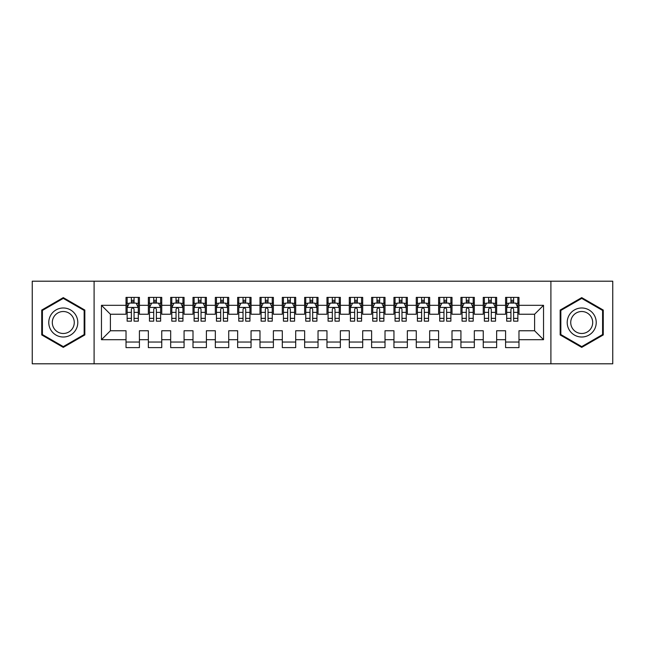 <?xml version="1.0" encoding="UTF-8"?>
<svg xmlns="http://www.w3.org/2000/svg" width="645" height="645" viewBox="0 0 645 645"><rect width="100%" height="100%" fill="white"/><g stroke="black" fill="none" stroke-linecap="round" stroke-linejoin="round"><path stroke-width="0.97" d="M550.903 363.804L612.75 363.804L612.75 281.196L550.903 281.196L550.903 363.804L94.097 363.804L94.097 281.196L32.25 281.196L32.25 363.804L94.097 363.804M550.903 281.196L94.097 281.196M101.467 339.689L101.467 305.311L126.025 305.311L126.025 314.236L110.392 314.236L110.392 330.764L101.467 339.689L126.025 339.689L126.025 347.615L139.417 347.615L139.417 339.689L148.35 339.689L148.35 347.615L161.75 347.615L161.75 339.689L170.675 339.689L170.675 347.615L184.075 347.615L184.075 339.689L193 339.689L193 347.615L206.4 347.615L206.4 339.689L215.333 339.689L215.333 347.615L228.725 347.615L228.725 339.689L237.658 339.689L237.658 347.615L251.05 347.615L251.05 339.689L259.983 339.689L259.983 347.615L273.383 347.615L273.383 339.689L282.308 339.689L282.308 347.615L295.708 347.615L295.708 339.689L304.642 339.689L304.642 347.615L318.033 347.615L318.033 339.689L326.967 339.689L326.967 347.615L340.358 347.615L340.358 339.689L349.292 339.689L349.292 347.615L362.692 347.615L362.692 339.689L371.617 339.689L371.617 347.615L385.017 347.615L385.017 339.689L393.95 339.689L393.95 347.615L407.342 347.615L407.342 339.689L416.275 339.689L416.275 347.615L429.667 347.615L429.667 339.689L438.6 339.689L438.6 347.615L452 347.615L452 339.689L460.925 339.689L460.925 347.615L474.325 347.615L474.325 339.689L483.25 339.689L483.25 347.615L496.65 347.615L496.65 339.689L505.583 339.689L505.583 347.615L518.975 347.615L518.975 330.764L534.608 330.764L534.608 314.236L518.975 314.236L518.975 305.311L543.533 305.311L543.533 339.689L518.975 339.689M518.975 305.311L518.975 297.385L505.583 297.385L505.583 305.311L496.65 305.311L496.65 297.385L483.25 297.385L483.25 305.311L474.325 305.311L474.325 297.385L460.925 297.385L460.925 305.311L452 305.311L452 297.385L438.6 297.385L438.6 305.311L429.667 305.311L429.667 297.385L416.275 297.385L416.275 305.311L407.342 305.311L407.342 297.385L393.95 297.385L393.95 305.311L385.017 305.311L385.017 297.385L371.617 297.385L371.617 305.311L362.692 305.311L362.692 297.385L349.292 297.385L349.292 305.311L340.358 305.311L340.358 297.385L326.967 297.385L326.967 305.311L318.033 305.311L318.033 297.385L304.642 297.385L304.642 305.311L295.708 305.311L295.708 297.385L282.308 297.385L282.308 305.311L273.383 305.311L273.383 297.385L259.983 297.385L259.983 305.311L251.05 305.311L251.05 297.385L237.658 297.385L237.658 305.311L228.725 305.311L228.725 297.385L215.333 297.385L215.333 305.311L206.4 305.311L206.4 297.385L193 297.385L193 305.311L184.075 305.311L184.075 297.385L170.675 297.385L170.675 305.311L161.75 305.311L161.75 297.385L148.35 297.385L148.35 305.311L139.417 305.311L139.417 297.385L126.025 297.385L126.025 305.311M496.65 339.689L496.65 330.764L505.583 330.764L505.583 339.689M543.533 305.311L534.608 314.236M474.325 339.689L474.325 330.764L483.25 330.764L483.25 339.689M505.583 305.311L505.583 314.236L496.65 314.236L496.65 305.311M452 339.689L452 330.764L460.925 330.764L460.925 339.689M483.25 305.311L483.25 314.236L474.325 314.236L474.325 305.311M429.667 339.689L429.667 330.764L438.6 330.764L438.6 339.689M460.925 305.311L460.925 314.236L452 314.236L452 305.311M407.342 339.689L407.342 330.764L416.275 330.764L416.275 339.689M438.6 305.311L438.6 314.236L429.667 314.236L429.667 305.311M385.017 339.689L385.017 330.764L393.95 330.764L393.95 339.689M416.275 305.311L416.275 314.236L407.342 314.236L407.342 305.311M362.692 339.689L362.692 330.764L371.617 330.764L371.617 339.689M393.95 305.311L393.95 314.236L385.017 314.236L385.017 305.311M340.358 339.689L340.358 330.764L349.292 330.764L349.292 339.689M371.617 305.311L371.617 314.236L362.692 314.236L362.692 305.311M318.033 339.689L318.033 330.764L326.967 330.764L326.967 339.689M349.292 305.311L349.292 314.236L340.358 314.236L340.358 305.311M295.708 339.689L295.708 330.764L304.642 330.764L304.642 339.689M326.967 305.311L326.967 314.236L318.033 314.236L318.033 305.311M273.383 339.689L273.383 330.764L282.308 330.764L282.308 339.689M304.642 305.311L304.642 314.236L295.708 314.236L295.708 305.311M251.05 339.689L251.05 330.764L259.983 330.764L259.983 339.689M282.308 305.311L282.308 314.236L273.383 314.236L273.383 305.311M228.725 339.689L228.725 330.764L237.658 330.764L237.658 339.689M259.983 305.311L259.983 314.236L251.05 314.236L251.05 305.311M206.4 339.689L206.4 330.764L215.333 330.764L215.333 339.689M237.658 305.311L237.658 314.236L228.725 314.236L228.725 305.311M184.075 339.689L184.075 330.764L193 330.764L193 339.689M215.333 305.311L215.333 314.236L206.4 314.236L206.4 305.311M161.75 339.689L161.75 330.764L170.675 330.764L170.675 339.689M193 305.311L193 314.236L184.075 314.236L184.075 305.311M139.417 339.689L139.417 330.764L148.35 330.764L148.35 339.689M170.675 305.311L170.675 314.236L161.75 314.236L161.75 305.311M110.392 330.764L126.025 330.764L126.025 339.689M148.35 305.311L148.35 314.236L139.417 314.236L139.417 305.311M505.583 302.965L506.696 302.965M517.862 302.965L518.975 302.965M483.25 302.965L484.371 302.965M495.537 302.965L496.65 302.965M460.925 302.965L462.046 302.965M473.204 302.965L474.325 302.965M438.6 302.965L439.713 302.965M450.879 302.965L452 302.965M416.275 302.965L417.388 302.965M428.554 302.965L429.667 302.965M393.95 302.965L395.062 302.965M406.229 302.965L407.342 302.965M371.617 302.965L372.737 302.965M383.896 302.965L385.017 302.965M349.292 302.965L350.412 302.965M361.571 302.965L362.692 302.965M326.967 302.965L328.079 302.965M339.246 302.965L340.358 302.965M304.642 302.965L305.754 302.965M316.921 302.965L318.033 302.965M282.308 302.965L283.429 302.965M294.588 302.965L295.708 302.965M259.983 302.965L261.104 302.965M272.263 302.965L273.383 302.965M237.658 302.965L238.771 302.965M249.938 302.965L251.05 302.965M215.333 302.965L216.446 302.965M227.612 302.965L228.725 302.965M193 302.965L194.121 302.965M205.287 302.965L206.4 302.965M170.675 302.965L171.796 302.965M182.954 302.965L184.075 302.965M148.35 302.965L149.463 302.965M160.629 302.965L161.75 302.965M126.025 302.965L127.138 302.965M138.304 302.965L139.417 302.965M126.025 342.035L139.417 342.035M148.35 342.035L161.75 342.035M170.675 342.035L184.075 342.035M193 342.035L206.4 342.035M215.333 342.035L228.725 342.035M237.658 342.035L251.05 342.035M259.983 342.035L273.383 342.035M282.308 342.035L295.708 342.035M304.642 342.035L318.033 342.035M326.967 342.035L340.358 342.035M349.292 342.035L362.692 342.035M371.617 342.035L385.017 342.035M393.95 342.035L407.342 342.035M416.275 342.035L429.667 342.035M438.6 342.035L452 342.035M460.925 342.035L474.325 342.035M483.25 342.035L496.65 342.035M505.583 342.035L518.975 342.035M101.467 305.311L110.392 314.236M534.608 330.764L543.533 339.689M84.834 310.06L63.283 297.619L41.74 310.06L41.74 334.94L63.283 347.381L84.834 334.94L84.834 310.06M560.166 310.06L560.166 334.94L581.717 347.381L603.26 334.94L603.26 310.06L581.717 297.619L560.166 310.06M134.063 300.288L131.378 300.288M138.304 318.364L134.063 318.364L134.063 321.162L138.304 321.162L138.304 307.544L136.071 303.077L129.371 303.077L127.138 307.544L127.138 321.162L131.378 321.162L131.378 318.364L127.138 318.364M127.138 307.544L127.138 297.385M138.304 307.544L138.304 297.385M131.378 303.077L131.378 297.385M134.063 297.385L134.063 303.077M134.063 318.364L134.063 309.213C133.168 307.496 132.273 307.496 131.378 309.213L131.378 318.364M134.063 302.965L131.378 302.965M156.388 300.288L153.712 300.288M160.629 318.364L156.388 318.364L156.388 321.162L160.629 321.162L160.629 307.544L158.396 303.077L151.696 303.077L149.463 307.544L149.463 321.162L153.712 321.162L153.712 318.364L149.463 318.364M149.463 307.544L149.463 297.385M160.629 307.544L160.629 297.385M153.712 303.077L153.712 297.385M156.388 297.385L156.388 303.077M156.388 318.364L156.388 309.213C155.493 307.496 154.606 307.496 153.712 309.213L153.712 318.364M156.388 302.965L153.712 302.965M178.713 300.288L176.037 300.288M182.954 318.364L178.713 318.364L178.713 321.162L182.954 321.162L182.954 307.544L180.721 303.077L174.029 303.077L171.796 307.544L171.796 321.162L176.037 321.162L176.037 318.364L171.796 318.364M171.796 307.544L171.796 297.385M182.954 307.544L182.954 297.385M176.037 303.077L176.037 297.385M178.713 297.385L178.713 303.077M178.713 318.364L178.713 309.213C177.827 307.496 176.932 307.496 176.037 309.213L176.037 318.364M178.713 302.965L176.037 302.965M75.852 315.244A14.513 14.513 0 0 0 56.026 309.931A14.513 14.513 0 0 0 50.713 329.756A14.513 14.513 0 0 0 70.539 335.069A14.513 14.513 0 0 0 75.852 315.244M72.796 317.009A10.989 10.989 0 0 0 57.792 312.986A10.989 10.989 0 0 0 53.769 327.991A10.989 10.989 0 0 0 68.781 332.014A10.989 10.989 0 0 0 72.796 317.009M63.283 346.607L42.409 334.553L42.409 310.447L63.283 298.393L84.156 310.447L84.156 334.553L63.283 346.607M594.287 315.244A14.513 14.513 0 0 0 574.461 309.931A14.513 14.513 0 0 0 569.148 329.756A14.513 14.513 0 0 0 588.974 335.069A14.513 14.513 0 0 0 594.287 315.244M591.231 317.009A10.989 10.989 0 0 0 576.219 312.986A10.989 10.989 0 0 0 572.204 327.991A10.989 10.989 0 0 0 587.208 332.014A10.989 10.989 0 0 0 591.231 317.009M581.717 346.607L560.844 334.553L560.844 310.447L581.717 298.393L602.591 310.447L602.591 334.553L581.717 346.607M201.038 300.288L198.362 300.288M205.287 318.364L201.038 318.364L201.038 321.162L205.287 321.162L205.287 307.544L203.054 303.077L196.354 303.077L194.121 307.544L194.121 321.162L198.362 321.162L198.362 318.364L194.121 318.364M194.121 307.544L194.121 297.385M205.287 307.544L205.287 297.385M198.362 303.077L198.362 297.385M201.038 297.385L201.038 303.077M201.038 318.364L201.038 309.213C200.152 307.496 199.257 307.496 198.362 309.213L198.362 318.364M201.038 302.965L198.362 302.965M223.372 300.288L220.687 300.288M227.612 318.364L223.372 318.364L223.372 321.162L227.612 321.162L227.612 307.544L225.379 303.077L218.679 303.077L216.446 307.544L216.446 321.162L220.687 321.162L220.687 318.364L216.446 318.364M216.446 307.544L216.446 297.385M227.612 307.544L227.612 297.385M220.687 303.077L220.687 297.385M223.372 297.385L223.372 303.077M223.372 318.364L223.372 309.213C222.477 307.496 221.582 307.496 220.687 309.213L220.687 318.364M223.372 302.965L220.687 302.965M245.697 300.288L243.02 300.288M249.938 318.364L245.697 318.364L245.697 321.162L249.938 321.162L249.938 307.544L247.704 303.077L241.004 303.077L238.771 307.544L238.771 321.162L243.02 321.162L243.02 318.364L238.771 318.364M238.771 307.544L238.771 297.385M249.938 307.544L249.938 297.385M243.02 303.077L243.02 297.385M245.697 297.385L245.697 303.077M245.697 318.364L245.697 309.213C244.802 307.496 243.907 307.496 243.02 309.213L243.02 318.364M245.697 302.965L243.02 302.965M268.022 300.288L265.345 300.288M272.263 318.364L268.022 318.364L268.022 321.162L272.263 321.162L272.263 307.544L270.029 303.077L263.337 303.077L261.104 307.544L261.104 321.162L265.345 321.162L265.345 318.364L261.104 318.364M261.104 307.544L261.104 297.385M272.263 307.544L272.263 297.385M265.345 303.077L265.345 297.385M268.022 297.385L268.022 303.077M268.022 318.364L268.022 309.213C267.127 307.496 266.24 307.496 265.345 309.213L265.345 318.364M268.022 302.965L265.345 302.965M290.347 300.288L287.67 300.288M294.588 318.364L290.347 318.364L290.347 321.162L294.588 321.162L294.588 307.544L292.362 303.077L285.662 303.077L283.429 307.544L283.429 321.162L287.67 321.162L287.67 318.364L283.429 318.364M283.429 307.544L283.429 297.385M294.588 307.544L294.588 297.385M287.67 303.077L287.67 297.385M290.347 297.385L290.347 303.077M290.347 318.364L290.347 309.213C289.46 307.496 288.565 307.496 287.67 309.213L287.67 318.364M290.347 302.965L287.67 302.965M312.68 300.288L309.995 300.288M316.921 318.364L312.68 318.364L312.68 321.162L316.921 321.162L316.921 307.544L314.687 303.077L307.988 303.077L305.754 307.544L305.754 321.162L309.995 321.162L309.995 318.364L305.754 318.364M305.754 307.544L305.754 297.385M316.921 307.544L316.921 297.385M309.995 303.077L309.995 297.385M312.68 297.385L312.68 303.077M312.68 318.364L312.68 309.213C311.785 307.496 310.89 307.496 309.995 309.213L309.995 318.364M312.68 302.965L309.995 302.965M335.005 300.288L332.32 300.288M339.246 318.364L335.005 318.364L335.005 321.162L339.246 321.162L339.246 307.544L337.012 303.077L330.313 303.077L328.079 307.544L328.079 321.162L332.32 321.162L332.32 318.364L328.079 318.364M328.079 307.544L328.079 297.385M339.246 307.544L339.246 297.385M332.32 303.077L332.32 297.385M335.005 297.385L335.005 303.077M335.005 318.364L335.005 309.213C334.11 307.496 333.215 307.496 332.32 309.213L332.32 318.364M335.005 302.965L332.32 302.965M357.33 300.288L354.653 300.288M361.571 318.364L357.33 318.364L357.33 321.162L361.571 321.162L361.571 307.544L359.338 303.077L352.638 303.077L350.412 307.544L350.412 321.162L354.653 321.162L354.653 318.364L350.412 318.364M350.412 307.544L350.412 297.385M361.571 307.544L361.571 297.385M354.653 303.077L354.653 297.385M357.33 297.385L357.33 303.077M357.33 318.364L357.33 309.213C356.435 307.496 355.548 307.496 354.653 309.213L354.653 318.364M357.33 302.965L354.653 302.965M379.655 300.288L376.978 300.288M383.896 318.364L379.655 318.364L379.655 321.162L383.896 321.162L383.896 307.544L381.663 303.077L374.971 303.077L372.737 307.544L372.737 321.162L376.978 321.162L376.978 318.364L372.737 318.364M372.737 307.544L372.737 297.385M383.896 307.544L383.896 297.385M376.978 303.077L376.978 297.385M379.655 297.385L379.655 303.077M379.655 318.364L379.655 309.213C378.768 307.496 377.873 307.496 376.978 309.213L376.978 318.364M379.655 302.965L376.978 302.965M401.98 300.288L399.303 300.288M406.229 318.364L401.98 318.364L401.98 321.162L406.229 321.162L406.229 307.544L403.996 303.077L397.296 303.077L395.062 307.544L395.062 321.162L399.303 321.162L399.303 318.364L395.062 318.364M395.062 307.544L395.062 297.385M406.229 307.544L406.229 297.385M399.303 303.077L399.303 297.385M401.98 297.385L401.98 303.077M401.98 318.364L401.98 309.213C401.093 307.496 400.198 307.496 399.303 309.213L399.303 318.364M401.98 302.965L399.303 302.965M424.313 300.288L421.628 300.288M428.554 318.364L424.313 318.364L424.313 321.162L428.554 321.162L428.554 307.544L426.321 303.077L419.621 303.077L417.388 307.544L417.388 321.162L421.628 321.162L421.628 318.364L417.388 318.364M417.388 307.544L417.388 297.385M428.554 307.544L428.554 297.385M421.628 303.077L421.628 297.385M424.313 297.385L424.313 303.077M424.313 318.364L424.313 309.213C423.418 307.496 422.523 307.496 421.628 309.213L421.628 318.364M424.313 302.965L421.628 302.965M446.638 300.288L443.962 300.288M450.879 318.364L446.638 318.364L446.638 321.162L450.879 321.162L450.879 307.544L448.646 303.077L441.946 303.077L439.713 307.544L439.713 321.162L443.962 321.162L443.962 318.364L439.713 318.364M439.713 307.544L439.713 297.385M450.879 307.544L450.879 297.385M443.962 303.077L443.962 297.385M446.638 297.385L446.638 303.077M446.638 318.364L446.638 309.213C445.743 307.496 444.856 307.496 443.962 309.213L443.962 318.364M446.638 302.965L443.962 302.965M468.963 300.288L466.287 300.288M473.204 318.364L468.963 318.364L468.963 321.162L473.204 321.162L473.204 307.544L470.971 303.077L464.279 303.077L462.046 307.544L462.046 321.162L466.287 321.162L466.287 318.364L462.046 318.364M462.046 307.544L462.046 297.385M473.204 307.544L473.204 297.385M466.287 303.077L466.287 297.385M468.963 297.385L468.963 303.077M468.963 318.364L468.963 309.213C468.076 307.496 467.182 307.496 466.287 309.213L466.287 318.364M468.963 302.965L466.287 302.965M491.288 300.288L488.612 300.288M495.537 318.364L491.288 318.364L491.288 321.162L495.537 321.162L495.537 307.544L493.304 303.077L486.604 303.077L484.371 307.544L484.371 321.162L488.612 321.162L488.612 318.364L484.371 318.364M484.371 307.544L484.371 297.385M495.537 307.544L495.537 297.385M488.612 303.077L488.612 297.385M491.288 297.385L491.288 303.077M491.288 318.364L491.288 309.213C490.402 307.496 489.507 307.496 488.612 309.213L488.612 318.364M491.288 302.965L488.612 302.965M513.622 300.288L510.937 300.288M517.862 318.364L513.622 318.364L513.622 321.162L517.862 321.162L517.862 307.544L515.629 303.077L508.929 303.077L506.696 307.544L506.696 321.162L510.937 321.162L510.937 318.364L506.696 318.364M506.696 307.544L506.696 297.385M517.862 307.544L517.862 297.385M510.937 303.077L510.937 297.385M513.622 297.385L513.622 303.077M513.622 318.364L513.622 309.213C512.727 307.496 511.832 307.496 510.937 309.213L510.937 318.364M513.622 302.965L510.937 302.965M138.248 307.431L127.194 307.431M127.138 303.344L129.242 303.344M136.208 303.344L138.304 303.344M131.378 312.373L127.138 312.373M138.304 312.373L134.063 312.373M134.063 301.707L131.378 301.707M160.573 307.431L149.519 307.431M149.463 303.344L151.567 303.344M158.533 303.344L160.629 303.344M153.712 312.373L149.463 312.373M160.629 312.373L156.388 312.373M156.388 301.707L153.712 301.707M182.898 307.431L171.852 307.431M171.796 303.344L173.892 303.344M180.858 303.344L182.954 303.344M176.037 312.373L171.796 312.373M182.954 312.373L178.713 312.373M178.713 301.707L176.037 301.707M205.231 307.431L194.177 307.431M194.121 303.344L196.217 303.344M203.183 303.344L205.287 303.344M198.362 312.373L194.121 312.373M205.287 312.373L201.038 312.373M201.038 301.707L198.362 301.707M227.556 307.431L216.502 307.431M216.446 303.344L218.542 303.344M225.508 303.344L227.612 303.344M220.687 312.373L216.446 312.373M227.612 312.373L223.372 312.373M223.372 301.707L220.687 301.707M249.881 307.431L238.827 307.431M238.771 303.344L240.875 303.344M247.841 303.344L249.938 303.344M243.02 312.373L238.771 312.373M249.938 312.373L245.697 312.373M245.697 301.707L243.02 301.707M272.206 307.431L261.161 307.431M261.104 303.344L263.2 303.344M270.166 303.344L272.263 303.344M265.345 312.373L261.104 312.373M272.263 312.373L268.022 312.373M268.022 301.707L265.345 301.707M294.539 307.431L283.486 307.431M283.429 303.344L285.525 303.344M292.491 303.344L294.588 303.344M287.67 312.373L283.429 312.373M294.588 312.373L290.347 312.373M290.347 301.707L287.67 301.707M316.864 307.431L305.811 307.431M305.754 303.344L307.85 303.344M314.816 303.344L316.921 303.344M309.995 312.373L305.754 312.373M316.921 312.373L312.68 312.373M312.68 301.707L309.995 301.707M339.189 307.431L328.136 307.431M328.079 303.344L330.184 303.344M337.15 303.344L339.246 303.344M332.32 312.373L328.079 312.373M339.246 312.373L335.005 312.373M335.005 301.707L332.32 301.707M361.514 307.431L350.461 307.431M350.412 303.344L352.509 303.344M359.475 303.344L361.571 303.344M354.653 312.373L350.412 312.373M361.571 312.373L357.33 312.373M357.33 301.707L354.653 301.707M383.839 307.431L372.794 307.431M372.737 303.344L374.834 303.344M381.8 303.344L383.896 303.344M376.978 312.373L372.737 312.373M383.896 312.373L379.655 312.373M379.655 301.707L376.978 301.707M406.173 307.431L395.119 307.431M395.062 303.344L397.159 303.344M404.125 303.344L406.229 303.344M399.303 312.373L395.062 312.373M406.229 312.373L401.98 312.373M401.98 301.707L399.303 301.707M428.498 307.431L417.444 307.431M417.388 303.344L419.492 303.344M426.458 303.344L428.554 303.344M421.628 312.373L417.388 312.373M428.554 312.373L424.313 312.373M424.313 301.707L421.628 301.707M450.823 307.431L439.769 307.431M439.713 303.344L441.817 303.344M448.783 303.344L450.879 303.344M443.962 312.373L439.713 312.373M450.879 312.373L446.638 312.373M446.638 301.707L443.962 301.707M473.148 307.431L462.102 307.431M462.046 303.344L464.142 303.344M471.108 303.344L473.204 303.344M466.287 312.373L462.046 312.373M473.204 312.373L468.963 312.373M468.963 301.707L466.287 301.707M495.481 307.431L484.427 307.431M484.371 303.344L486.467 303.344M493.433 303.344L495.537 303.344M488.612 312.373L484.371 312.373M495.537 312.373L491.288 312.373M491.288 301.707L488.612 301.707M517.806 307.431L506.752 307.431M506.696 303.344L508.792 303.344M515.758 303.344L517.862 303.344M510.937 312.373L506.696 312.373M517.862 312.373L513.622 312.373M513.622 301.707L510.937 301.707"/></g></svg>
